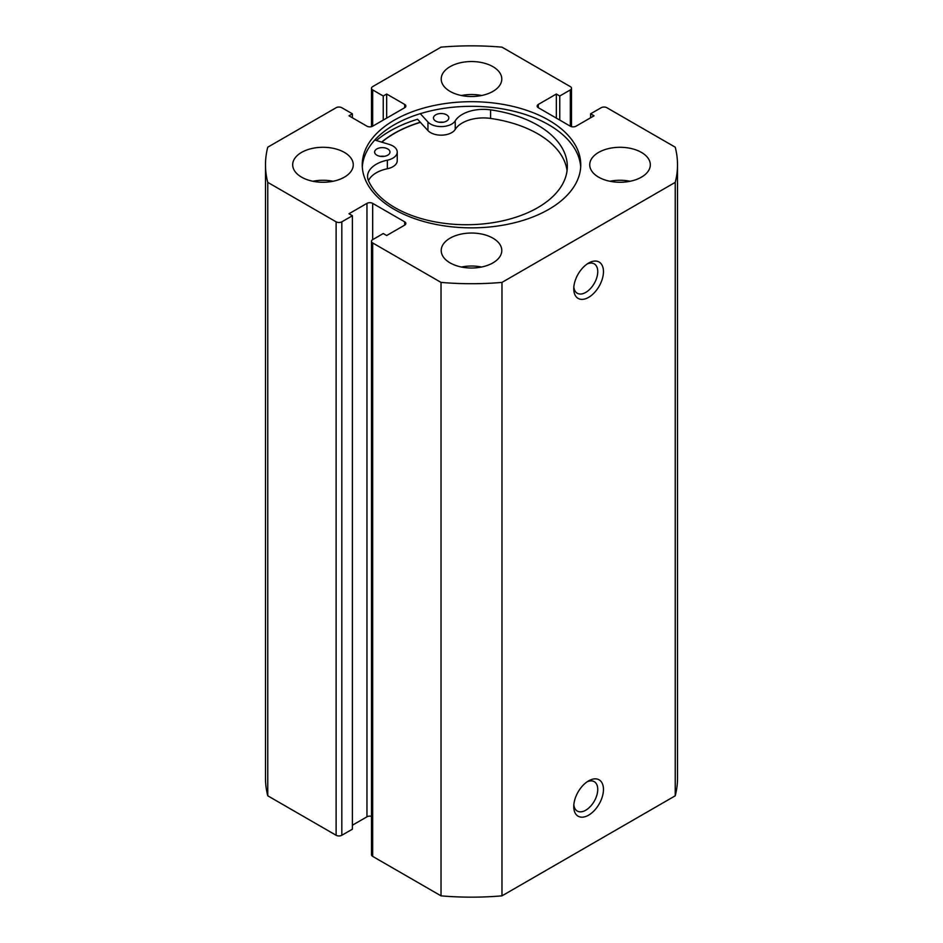 <?xml version="1.0" encoding="UTF-8"?>
<svg xmlns="http://www.w3.org/2000/svg" width="943" height="943" viewBox="0 0 943 943"><rect width="100%" height="100%" fill="white"/><g stroke="black" fill="none" stroke-linecap="round" stroke-linejoin="round"><path stroke-width="1.41" d="M380.359 156.349A7.674 4.432 180 0 1 384.237 156.349M376.882 155.206A7.674 4.432 180 0 1 374.63 152.059A7.674 4.432 180 0 1 379.357 147.968A7.674 4.432 180 0 1 387.714 148.923A7.674 4.432 180 0 1 389.978 152.059A7.674 4.432 180 0 1 385.239 156.149A7.674 4.432 180 0 1 376.882 155.206M439.214 122.248A7.674 4.432 180 0 1 443.092 122.248M435.737 121.105A7.674 4.432 180 0 1 433.474 117.958A7.674 4.432 180 0 1 438.212 113.867A7.674 4.432 180 0 1 446.569 114.822A7.674 4.432 180 0 1 448.821 117.958A7.674 4.432 180 0 1 444.094 122.048A7.674 4.432 180 0 1 435.737 121.105M374.795 140.035L389.259 144.42A14.947 8.628 180 0 1 392.854 145.953A14.947 8.628 180 0 1 397.251 152.059A14.947 8.628 180 0 1 387.349 160.18A29.893 17.257 0 0 0 367.546 176.424A29.893 17.257 0 0 0 368.442 180.632A100.96 58.289 0 0 0 395.105 207.731A100.96 58.289 0 0 0 505.083 220.273A100.96 58.289 0 0 0 567.321 166.439A100.96 58.289 0 0 0 537.628 125.148A100.96 58.289 0 0 0 490.584 109.859A29.893 17.257 0 0 0 455.233 120.845A14.947 8.628 180 0 1 442.243 126.562A14.947 8.628 180 0 1 427.945 122.001L420.295 113.667M567.049 170.73A100.96 58.289 0 0 0 537.628 133.729A100.96 58.289 0 0 0 490.584 118.429A29.893 17.257 0 0 0 455.233 129.415A14.947 8.628 180 0 1 442.243 135.144A14.947 8.628 180 0 1 427.945 130.582L417.549 119.254A115.117 66.47 0 0 0 376.398 140.519M397.251 152.059L397.251 160.64A14.947 8.628 180 0 1 387.349 168.762A29.893 17.257 0 0 0 368.477 180.714M588.609 780.863L588.609 780.863A21.005 12.129 -60 0 1 603.461 789.432A21.005 12.129 -60 0 1 588.609 815.165A21.005 12.129 -60 0 1 573.757 806.583A21.005 12.129 -60 0 1 588.609 780.863L588.609 780.863M573.827 804.803A16.962 9.795 120 0 0 577.269 811.051A16.962 9.795 120 0 0 585.744 810.214A16.962 9.795 120 0 0 596.836 795.267A16.962 9.795 120 0 0 594.231 781.664A16.962 9.795 120 0 0 587.1 781.818M588.609 263.062L588.609 263.062A21.005 12.129 -60 0 1 603.461 271.631A21.005 12.129 -60 0 1 588.609 297.363A21.005 12.129 -60 0 1 573.757 288.782A21.005 12.129 -60 0 1 588.609 263.062L588.609 263.062M573.827 287.002A16.962 9.795 120 0 0 577.269 293.249A16.962 9.795 120 0 0 585.744 292.413A16.962 9.795 120 0 0 596.836 277.466A16.962 9.795 120 0 0 594.231 263.863A16.962 9.795 120 0 0 587.1 264.016M580.688 167.088A109.258 63.087 0 0 0 548.755 124.794A109.258 63.087 0 0 0 431.54 110.685A109.258 63.087 0 0 0 362.312 167.088M394.245 209.381A109.258 63.087 0 0 0 513.31 223.055A109.258 63.087 0 0 0 580.758 164.777A109.258 63.087 0 0 0 548.755 120.174A109.258 63.087 0 0 0 429.69 106.5A109.258 63.087 0 0 0 362.242 164.777A109.258 63.087 0 0 0 394.245 209.381M344.395 152.412A30.294 17.493 0 0 0 311.379 148.617A30.294 17.493 0 0 0 292.684 164.777A30.294 17.493 0 0 0 301.56 177.143A30.294 17.493 0 0 0 334.565 180.938A30.294 17.493 0 0 0 353.271 164.777A30.294 17.493 0 0 0 344.395 152.412M333.079 181.268A30.294 17.493 0 0 0 312.876 181.268M492.918 66.658A30.294 17.493 0 0 0 459.901 62.875A30.294 17.493 0 0 0 441.206 79.023A30.294 17.493 0 0 0 450.082 91.4A30.294 17.493 0 0 0 483.099 95.184A30.294 17.493 0 0 0 501.794 79.023A30.294 17.493 0 0 0 492.918 66.658M481.602 95.514A30.294 17.493 0 0 0 461.398 95.514M492.918 238.155A30.294 17.493 0 0 0 459.901 234.371A30.294 17.493 0 0 0 441.206 250.532A30.294 17.493 0 0 0 450.082 262.897A30.294 17.493 0 0 0 483.099 266.68A30.294 17.493 0 0 0 501.794 250.532A30.294 17.493 0 0 0 492.918 238.155M481.602 267.022A30.294 17.493 0 0 0 461.398 267.022M641.44 152.412A30.294 17.493 0 0 0 608.435 148.617A30.294 17.493 0 0 0 589.729 164.777A30.294 17.493 0 0 0 598.605 177.143A30.294 17.493 0 0 0 631.621 180.938A30.294 17.493 0 0 0 650.316 164.777A30.294 17.493 0 0 0 641.44 152.412M630.124 181.268A30.294 17.493 0 0 0 609.921 181.268M371.495 816.332A4.043 2.334 0 0 0 366.957 816.815L366.957 203.37A4.043 2.334 180 0 1 372.674 203.37L372.674 239.64A4.043 2.334 0 0 0 371.495 241.29A4.043 2.334 0 0 0 372.674 242.94L441.029 282.405A206.01 118.936 0 0 0 501.971 282.405L675.235 182.364A206.01 118.936 0 0 0 677.51 164.777A206.01 118.936 0 0 0 675.235 147.191L606.879 107.726A4.043 2.334 0 0 0 601.174 107.726L590.601 113.82L594.031 115.8L576.043 126.185A4.043 2.334 180 0 1 570.326 126.185L570.326 89.915L559.753 96.009L556.335 94.029L538.335 104.425L538.335 107.726L570.326 126.185M538.335 107.726A4.043 2.334 180 0 1 537.156 106.076A4.043 2.334 180 0 1 538.335 104.425M570.326 89.915A4.043 2.334 0 0 0 571.505 88.265A4.043 2.334 0 0 0 570.326 86.615L501.971 47.15A206.01 118.936 0 0 0 441.029 47.15L372.674 86.615A4.043 2.334 0 0 0 371.495 88.265A4.043 2.334 0 0 0 372.674 89.915L372.674 126.185L404.665 107.726L404.665 104.425L386.665 94.029L383.247 96.009L372.674 89.915M404.665 104.425A4.043 2.334 180 0 1 405.844 106.076A4.043 2.334 180 0 1 404.665 107.726M372.674 126.185A4.043 2.334 180 0 1 366.957 126.185L348.969 115.8L352.399 113.82L341.826 107.726A4.043 2.334 0 0 0 336.121 107.726L267.765 147.191A206.01 118.936 0 0 0 265.49 164.777A206.01 118.936 0 0 0 267.765 182.364L336.121 221.829A4.043 2.334 0 0 0 341.826 221.829L341.826 835.274A4.043 2.334 180 0 1 336.121 835.274L336.121 221.829M366.957 203.37L348.969 213.755L352.399 215.735L341.826 221.829M404.665 221.829A4.043 2.334 180 0 1 405.844 223.479A4.043 2.334 180 0 1 404.665 225.129L404.665 221.829L372.674 203.37M372.674 239.64L383.247 233.546L386.665 235.526L404.665 225.129M372.674 242.94L372.674 856.385L441.029 895.85A206.01 118.936 0 0 0 501.971 895.85L675.235 795.809A206.01 118.936 0 0 0 677.51 778.223L677.51 164.777M372.674 856.385A4.043 2.334 180 0 1 371.495 854.735L371.495 241.29M366.957 816.815L352.399 825.219M352.399 215.735L352.399 829.18L341.826 835.274M265.49 164.777L265.49 778.223A206.01 118.936 0 0 0 267.765 795.809L336.121 835.274M267.765 795.809L267.765 182.364M441.029 282.405L441.029 895.85M501.971 895.85L501.971 282.405M675.235 182.364L675.235 795.809M590.601 117.781L590.601 113.82M556.335 118.111L556.335 94.029M559.753 120.091L559.753 96.009M383.247 120.091L383.247 96.009M386.665 118.111L386.665 94.029M352.399 117.781L352.399 113.82M420.295 122.248A109.258 63.087 0 0 0 381.609 142.11M381.797 142.157A109.058 62.969 180 0 1 420.389 122.342M427.945 122.001L427.945 130.582M455.233 120.845L455.233 129.415M490.584 109.859L490.584 118.429M387.349 160.18L387.349 168.762M371.495 126.668L371.495 88.265M571.505 126.668L571.505 88.265"/></g></svg>
